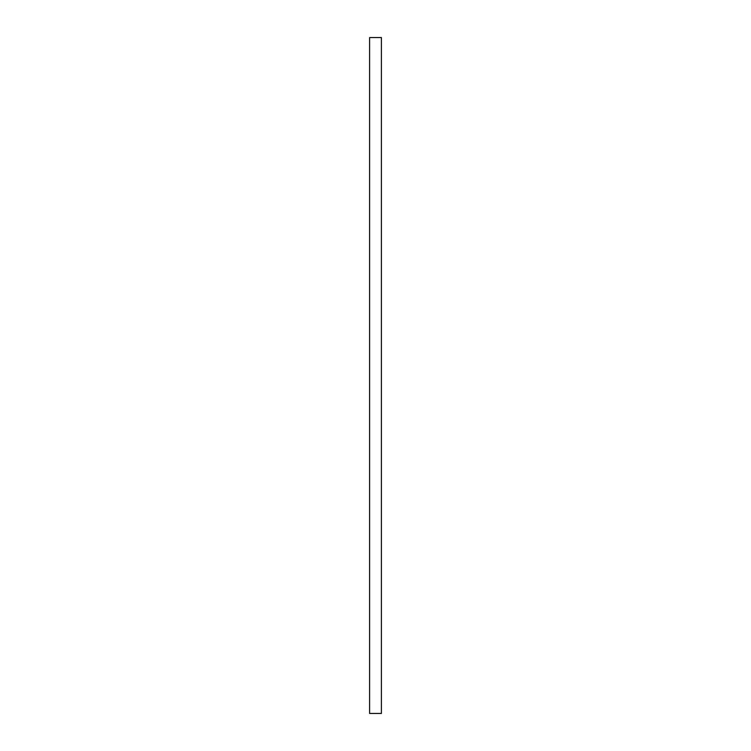 <?xml version="1.0" encoding="UTF-8"?>
<svg xmlns="http://www.w3.org/2000/svg" width="751" height="751" viewBox="0 0 751 751"><rect width="100%" height="100%" fill="white"/><g stroke="black" fill="none" stroke-linecap="round" stroke-linejoin="round"><path stroke-width="1.13" d="M381.395 37.55L381.395 713.45L381.395 37.55L369.605 37.55L369.605 713.45L381.395 713.45M369.605 713.45L369.605 37.55"/></g></svg>
